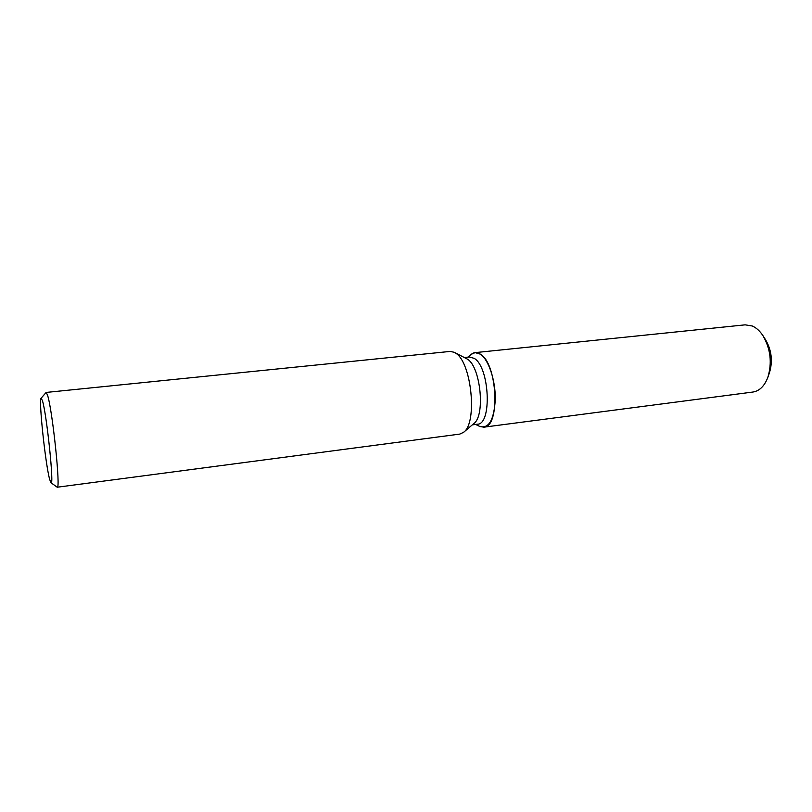 <?xml version="1.0" encoding="UTF-8"?>
<svg xmlns="http://www.w3.org/2000/svg" width="812" height="812" viewBox="0 0 812 812"><rect width="100%" height="100%" fill="white"/><g stroke="black" fill="none" stroke-linecap="round" stroke-linejoin="round"><path stroke-width="1.22" d="M464.434 357.513L469.539 356.986L474.259 358.397C489.626 367.075 492.194 424.483 477.385 424.219L472.3 424.879M471.336 354.276C474.106 352.083 477.111 352.043 480.359 354.154C488.55 359.462 495.584 380.402 495.29 399.372C494.031 419.936 488.854 428.959 479.76 426.442L483.82 427.173C500.436 427.467 497.604 363.634 480.359 354.154L475.121 352.621L471.336 354.276L467.773 357.168L471.336 354.276M41.097 398.256L46.132 392.44L450.132 351.423L454.253 352.286L467.367 359.117C480.613 366.638 485.505 415.714 473.832 423.57L463.591 432.309L459.775 434.095L57.195 487.22L50.953 482.714L49.715 479.567C45.492 464.809 38.529 399.433 41.097 398.256L42.356 400.428C46.67 413.288 54.414 487.819 50.953 482.714M454.253 352.286L455.613 353.118C471.599 362.152 477.679 422.971 463.591 432.309M46.132 392.44L47.431 394.886C52.333 408.568 60.89 490.052 57.195 487.22M764.396 338.076C771.857 349.586 773.278 361.797 768.68 374.718M475.121 352.621L745.111 324.841L752.216 325.977C756.276 327.713 759.87 330.981 763.016 335.762L765.594 339.781C771.623 350.226 772.902 361.228 769.451 372.779L767.868 377.286C764.518 386.055 759.545 390.968 752.957 392.034L483.82 427.173M763.016 335.762C770.588 348.906 772.202 362.751 767.868 377.286M475.619 424.443L479.76 426.442L475.619 424.443"/></g></svg>
